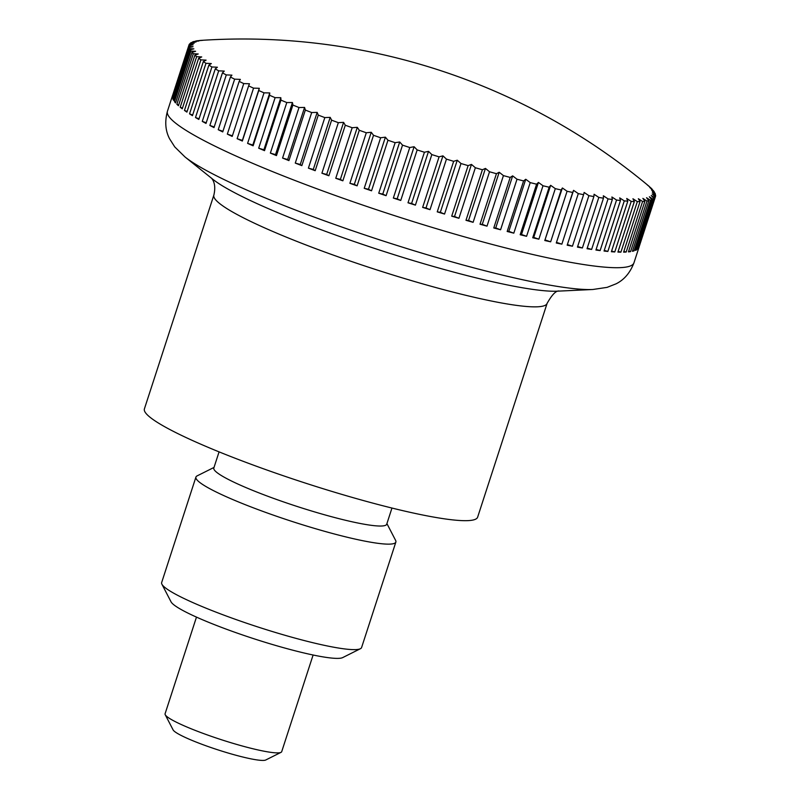 <?xml version="1.0" encoding="UTF-8"?>
<svg xmlns="http://www.w3.org/2000/svg" width="800" height="800" viewBox="0 0 800 800"><rect width="100%" height="100%" fill="white"/><g stroke="black" fill="none" stroke-linecap="round" stroke-linejoin="round"><path stroke-width="1.2" d="M211.42 178.05C210.19 177.3 217.09 181.41 213.87 195.08L144.4 408.91A175.19 20.81 18 0 0 185.29 437.19A175.19 20.81 18 0 0 366.47 501.4A175.19 20.81 18 0 0 477.63 517.18L547.11 303.36C552.05 294.63 556.05 290.52 559.1 291.02M248.62 85.88L232.2 136.42A245.27 29.13 -162 0 1 229.74 135.27A245.27 29.13 -162 0 1 227.33 134.13L243.75 83.59A610.1 605.51 32.3 0 1 249.48 83.77A610.1 18.28 108.2 0 0 248.62 85.88A245.27 29.13 18 0 0 253.55 88.15A610.1 605.46 2.6 0 1 259.29 88.29A610.1 19.78 107.8 0 1 258.76 90.51A245.27 29.13 18 0 0 264.02 92.85A610.1 603.02 -20.9 0 1 269.76 92.94A610.1 57.75 107.3 0 1 269.55 95.27A245.27 29.13 18 0 0 275.12 97.66A610.1 598.21 -35.4 0 1 280.82 97.7A610.1 95.5 106.9 0 1 280.94 100.12A245.27 29.13 18 0 0 286.79 102.55A610.1 591.03 -44.2 0 1 292.44 102.54A610.1 132.88 106.5 0 1 292.89 105.06A245.27 29.13 18 0 0 299 107.52A610.1 581.52 -49.9 0 1 304.58 107.44A610.1 169.73 106 0 1 305.35 110.06A245.27 29.13 18 0 0 311.69 112.55A610.1 569.72 -53.8 0 1 317.18 112.39A610.1 205.91 105.5 0 1 318.27 115.1A245.27 29.13 18 0 0 324.82 117.6A610.1 555.66 -56.7 0 1 330.2 117.37A610.1 241.27 105 0 1 331.6 120.16A245.27 29.13 18 0 0 338.33 122.67A610.1 539.42 -58.9 0 1 343.59 122.36A610.1 275.69 104.5 0 1 345.29 125.23A245.27 29.13 18 0 0 352.18 127.73A610.1 521.04 -60.7 0 1 357.29 127.34A610.1 309.01 104 0 1 359.28 130.28A245.27 29.13 18 0 0 366.3 132.77A610.1 500.61 -62.1 0 1 371.24 132.28A610.1 341.12 103.4 0 1 373.52 135.3A245.27 29.13 18 0 0 380.64 137.76A610.1 478.2 -63.3 0 1 385.4 137.18A610.1 371.88 102.7 0 1 387.96 140.26A245.27 29.13 18 0 0 395.15 142.68A610.1 453.91 -64.3 0 1 399.71 142A610.1 401.17 102 0 1 402.52 145.14A245.27 29.13 18 0 0 409.76 147.52A610.1 427.82 -65.2 0 1 414.1 146.74A610.1 428.88 101.2 0 1 417.17 149.92A245.27 29.13 18 0 0 424.42 152.25A610.1 400.05 -66 0 1 428.53 151.36A610.1 454.9 100.3 0 1 431.83 154.59A245.27 29.13 18 0 0 439.07 156.86A610.1 370.7 -66.7 0 1 442.94 155.86A610.1 479.12 99.3 0 1 446.46 159.13A245.27 29.13 18 0 0 453.66 161.32A610.1 339.88 -67.4 0 1 457.27 160.22A610.1 501.45 98.1 0 1 460.99 163.52A245.27 29.13 18 0 0 468.12 165.63A610.1 307.72 -68 0 1 471.46 164.42A610.1 521.8 96.6 0 1 475.36 167.74A245.27 29.13 18 0 0 482.4 169.76A610.1 274.35 -68.5 0 1 485.45 168.43A610.1 540.1 94.8 0 1 489.53 171.77A245.27 29.13 18 0 0 496.44 173.7A610.1 239.9 -69.1 0 1 499.2 172.26A610.1 556.26 92.6 0 1 503.43 175.61A245.27 29.13 18 0 0 510.19 177.43A610.1 204.5 -69.6 0 1 512.65 175.87A610.1 570.22 89.7 0 1 517.01 179.23A245.27 29.13 18 0 0 523.6 180.93A610.1 168.29 -70 0 1 525.75 179.27A610.1 581.94 85.7 0 1 530.22 182.61A245.27 29.13 18 0 0 536.6 184.2A610.1 131.42 -70.5 0 1 538.43 182.42A610.1 591.36 79.9 0 1 543 185.76A245.27 29.13 18 0 0 549.15 187.22A610.1 94.03 -70.9 0 1 550.66 185.33A610.1 598.44 70.9 0 1 555.3 188.65A245.27 29.13 18 0 0 561.2 189.98A610.1 56.26 -71.4 0 1 562.39 187.98A610.1 603.16 56.1 0 1 567.08 191.27A245.27 29.13 18 0 0 572.7 192.46A610.1 18.28 -71.8 0 1 573.56 190.35A610.1 605.51 32.3 0 1 578.29 193.61A245.27 29.13 18 0 0 583.6 194.67A610.1 19.78 -72.2 0 0 584.14 192.45A610.1 605.46 2.6 0 1 588.88 195.67A245.27 29.13 18 0 0 593.87 196.58A610.1 57.75 -72.7 0 0 594.08 194.26A610.1 603.02 -20.9 0 1 598.81 197.43A245.27 29.13 18 0 0 603.47 198.19A610.1 95.5 -73.1 0 0 603.34 195.77A610.1 598.21 -35.4 0 1 608.04 198.89A245.27 29.13 18 0 0 612.34 199.5A610.1 132.88 -73.5 0 0 611.89 196.98A610.1 591.03 -44.2 0 1 616.54 200.04A245.27 29.13 18 0 0 620.47 200.5A610.1 169.73 -74 0 0 619.69 197.88A610.1 581.52 -49.9 0 1 624.28 200.88A245.27 29.13 18 0 0 627.81 201.18A610.1 205.91 -74.5 0 0 626.72 198.48A610.1 569.72 -53.8 0 1 631.21 201.41A245.27 29.13 18 0 0 634.34 201.55A610.1 241.27 -75 0 0 632.94 198.76A610.1 555.66 -56.7 0 1 637.33 201.62A245.27 29.13 18 0 0 640.04 201.6A610.1 275.69 -75.5 0 0 638.33 198.73A610.1 539.42 -58.9 0 1 642.59 201.5A245.27 29.13 18 0 0 644.87 201.33A610.1 309.01 -76 0 0 642.87 198.39A610.1 521.04 -60.7 0 1 646.98 201.08A245.27 29.13 18 0 0 648.83 200.75A610.1 341.12 -76.6 0 0 646.55 197.73A610.1 500.61 -62.1 0 1 650.49 200.33A245.27 29.13 18 0 0 651.89 199.84A610.1 371.88 -77.3 0 0 649.33 196.77A610.1 478.2 -63.3 0 1 653.09 199.27A245.27 29.13 18 0 0 654.04 198.63A610.1 401.17 -78 0 0 651.23 195.5A610.1 453.91 -64.3 0 1 654.78 197.9A245.27 29.13 18 0 0 655.28 197.11A610.1 428.88 -78.8 0 0 652.22 193.93A610.1 427.82 -65.2 0 1 655.56 196.23A245.27 29.13 18 0 0 655.6 195.29A610.1 454.9 -79.7 0 0 652.3 192.06A610.1 400.05 -66 0 1 655.41 194.26A245.27 29.13 18 0 0 655 193.18A610.1 479.12 -80.7 0 0 651.48 189.91A610.1 370.7 -66.7 0 1 654.35 192A245.27 29.13 18 0 0 653.48 190.78A610.1 501.45 -81.9 0 0 649.76 187.48A610.1 339.88 -67.4 0 1 652.36 189.46A245.27 29.13 18 0 0 651.05 188.1A610.1 521.8 -83.4 0 0 647.14 184.78A610.1 307.72 -68 0 1 649.47 186.65A245.27 29.13 18 0 0 648.34 185.68A633.52 633.52 0 0 0 201.15 40.38A245.27 29.13 18 0 0 199.48 40.51A610.1 309.01 104 0 1 202.48 40.37A610.1 521.04 119.3 0 0 197.37 40.77A245.27 29.13 18 0 0 195.53 41.1A610.1 341.12 103.4 0 1 198.81 41.03A610.1 500.61 117.9 0 0 193.87 41.52A245.27 29.13 18 0 0 192.46 42A610.1 371.88 102.7 0 1 196.02 41.99A610.1 478.2 116.7 0 0 191.26 42.58A245.27 29.13 18 0 0 190.31 43.21A610.1 401.17 102 0 1 194.13 43.27A610.1 453.91 115.7 0 0 189.57 43.94A245.27 29.13 18 0 0 189.07 44.73A610.1 428.88 101.2 0 1 193.14 44.84A610.1 427.82 114.8 0 0 188.79 45.62A245.27 29.13 18 0 0 188.75 46.55A610.1 454.9 100.3 0 1 193.05 46.7A610.1 400.05 114 0 0 188.94 47.59A245.27 29.13 18 0 0 189.35 48.67A610.1 479.12 99.3 0 1 193.87 48.85A610.1 370.7 113.3 0 0 190.01 49.84A245.27 29.13 18 0 0 190.87 51.07A610.1 501.45 98.1 0 1 195.6 51.28A610.1 339.88 112.6 0 0 191.99 52.38A245.27 29.13 18 0 0 193.31 53.74A610.1 521.8 96.6 0 1 198.22 53.98A610.1 307.72 112 0 0 194.88 55.19A245.27 29.13 18 0 0 196.64 56.68A610.1 540.1 94.8 0 1 201.72 56.94A610.1 274.35 111.5 0 0 198.67 58.26A245.27 29.13 18 0 0 200.87 59.87A610.1 556.26 92.6 0 1 206.1 60.14A610.1 239.9 110.9 0 0 203.34 61.58A245.27 29.13 18 0 0 205.97 63.31A610.1 570.22 89.7 0 1 211.33 63.58A610.1 204.5 110.4 0 0 208.87 65.13A245.27 29.13 18 0 0 211.92 66.97A610.1 581.94 85.7 0 1 217.4 67.24A610.1 168.29 110 0 0 215.25 68.9A245.27 29.13 18 0 0 218.71 70.84A610.1 591.36 79.9 0 1 224.27 71.1A610.1 131.42 109.5 0 0 222.44 72.88A245.27 29.13 18 0 0 226.29 74.92A610.1 598.44 70.9 0 1 231.93 75.15A610.1 94.03 109.1 0 0 230.42 77.04A245.27 29.13 18 0 0 234.65 79.17A610.1 603.16 56.1 0 1 240.35 79.38A610.1 56.26 108.6 0 0 239.16 81.38A245.27 29.13 18 0 0 243.75 83.59M239.16 81.38L222.74 131.92A245.27 29.13 -162 0 1 218.23 129.71L234.65 79.17M230.42 77.04L214 127.59A245.27 29.13 -162 0 1 209.87 125.46L226.29 74.92M222.44 72.88L206.02 123.42A245.27 29.13 -162 0 1 202.28 121.39L218.71 70.84M215.25 68.9L198.83 119.44A245.27 29.13 -162 0 1 195.5 117.51L211.92 66.97M208.87 65.13L192.45 115.67A245.27 29.13 -162 0 1 189.55 113.85L205.97 63.31M203.34 61.58L186.92 112.12A245.27 29.13 -162 0 1 184.45 110.41L200.87 59.87M198.67 58.26L182.25 108.8A245.27 29.13 -162 0 1 180.22 107.22L196.64 56.68M194.88 55.19L178.46 105.73A245.27 29.13 -162 0 1 176.88 104.28L193.31 53.74M191.99 52.38L175.57 102.92A245.27 29.13 -162 0 1 174.45 101.61L190.87 51.07M190.01 49.84L173.58 100.39A245.27 29.13 -162 0 1 172.93 99.21L189.35 48.67M188.94 47.59L172.52 98.13A245.27 29.13 -162 0 1 172.33 97.09L188.75 46.55M188.79 45.62L172.37 96.16A245.27 29.13 -162 0 1 172.49 95.67A245.27 29.13 -162 0 1 172.65 95.27L189.07 44.73M190.1 43.86L190.31 43.21M196.48 617.11L165.08 713.76A61.32 7.28 18 0 0 165.23 714.72A61.32 7.28 18 0 0 179.39 723.66A61.32 7.28 18 0 0 239.47 745.21A61.32 7.28 18 0 0 281.02 752.35A61.32 7.28 18 0 0 281.71 751.65L313.11 655.01M281.02 752.35L265.74 760A49.05 5.83 -162 0 1 232.49 754.29A49.05 5.83 -162 0 1 184.43 737.05A49.05 5.83 -162 0 1 173.1 729.9L165.23 714.72M655.41 194.26L655.21 194.9M639.12 246.84A245.27 29.13 -162 0 1 639.02 247.25A245.27 29.13 -162 0 1 638.86 247.65L655.28 197.11M655.56 196.23L655.27 197.1M654.78 197.9L638.36 248.44A245.27 29.13 -162 0 1 637.62 249.17L654.04 198.63M653.09 199.27L636.67 249.81A245.27 29.13 -162 0 1 635.47 250.38L651.89 199.84M636.67 249.81L635.72 249.6M650.49 200.33L634.06 250.87A245.27 29.13 -162 0 1 632.41 251.29L648.83 200.75M634.06 250.87L632.65 250.53M646.98 201.08L630.56 251.62A245.27 29.13 -162 0 1 628.45 251.87L644.87 201.33M630.56 251.62L628.68 251.15M642.59 201.5L626.17 252.05A245.27 29.13 -162 0 1 623.61 252.14L640.04 201.6M626.17 252.05L623.84 251.44M637.33 201.62L620.9 252.16A245.27 29.13 -162 0 1 617.92 252.09L634.34 201.55M620.9 252.16L618.14 251.41M631.21 201.41L614.79 251.95A245.27 29.13 -162 0 1 611.39 251.72L627.81 201.18M614.79 251.95L611.6 251.06M624.28 200.88L607.86 251.43A245.27 29.13 -162 0 1 604.05 251.04L620.47 200.5M607.86 251.43L604.26 250.39M616.54 200.04L600.12 250.59A245.27 29.13 -162 0 1 595.92 250.04L612.34 199.5M600.12 250.59L596.13 249.4M608.04 198.89L591.62 249.43A245.27 29.13 -162 0 1 587.04 248.73L603.47 198.19M591.62 249.43L587.25 248.1M598.81 197.43L582.39 247.97A245.27 29.13 -162 0 1 577.45 247.12L593.87 196.58M582.39 247.97L577.65 246.5M588.88 195.67L572.45 246.21A245.27 29.13 -162 0 1 567.18 245.21L583.6 194.67M572.45 246.21L567.38 244.59M578.29 193.61L561.86 244.15A245.27 29.13 -162 0 1 556.28 243.01L572.7 192.46M556.28 243.01L573.56 190.35M561.86 244.15L556.64 242.43M567.08 191.27L550.66 241.81A245.27 29.13 -162 0 1 544.78 240.52L561.2 189.98M544.78 240.52L562.39 187.98M550.66 241.81L545.46 240.06M555.3 188.65L538.88 239.19A245.27 29.13 -162 0 1 532.73 237.76L549.15 187.22M532.73 237.76L533.74 237.41L550.66 185.33M538.88 239.19L533.74 237.41M543 185.76L526.58 236.3A245.27 29.13 -162 0 1 520.18 234.74L536.6 184.2M520.18 234.74L521.51 234.5L538.43 182.42M526.58 236.3L521.51 234.5M530.22 182.61L513.8 233.16A245.27 29.13 -162 0 1 507.17 231.47L523.6 180.93M507.17 231.47L508.82 231.35L525.75 179.27M513.8 233.16L508.82 231.35M517.01 179.23L500.59 229.77A245.27 29.13 -162 0 1 493.77 227.97L510.19 177.43M493.77 227.97L495.73 227.96L512.65 175.87M500.59 229.77L495.73 227.96M503.43 175.61L487.01 226.15A245.27 29.13 -162 0 1 480.02 224.24L496.44 173.7M480.02 224.24L482.28 224.34L499.2 172.26M487.01 226.15L482.28 224.34M489.53 171.77L473.11 222.32A245.27 29.13 -162 0 1 465.98 220.3L482.4 169.76M465.98 220.3L468.53 220.52L485.45 168.43M473.11 222.32L468.53 220.52M475.36 167.74L458.94 218.28A245.27 29.13 -162 0 1 451.7 216.17L468.12 165.63M451.7 216.17L454.53 216.5L471.46 164.42M458.94 218.28L454.53 216.5M460.99 163.52L444.56 214.06A245.27 29.13 -162 0 1 437.24 211.86L453.66 161.32M437.24 211.86L440.34 212.3L457.27 160.22M444.56 214.06L440.34 212.3M446.46 159.13L430.03 209.67A245.27 29.13 -162 0 1 422.65 207.4L439.07 156.86M422.65 207.4L426.02 207.95L442.94 155.86M430.03 209.67L426.02 207.95M431.83 154.59L415.41 205.13A245.27 29.13 -162 0 1 408 202.79L424.42 152.25M408 202.79L411.61 203.45L428.53 151.36M415.41 205.13L411.61 203.45M417.17 149.92L400.74 200.46A245.27 29.13 -162 0 1 393.34 198.06L409.76 147.52M393.34 198.06L397.18 198.82L414.1 146.74M400.74 200.46L397.18 198.82M402.52 145.14L386.1 195.68A245.27 29.13 -162 0 1 378.73 193.22L395.15 142.68M378.73 193.22L382.78 194.09L399.71 142M386.1 195.68L382.78 194.09M387.96 140.26L371.53 190.8A245.27 29.13 -162 0 1 364.22 188.3L380.64 137.76M364.22 188.3L368.48 189.26L385.4 137.18M371.53 190.8L368.48 189.26M373.52 135.3L357.1 185.84A245.27 29.13 -162 0 1 349.88 183.31L366.3 132.77M349.88 183.31L354.32 184.37L371.24 132.28M357.1 185.84L354.32 184.37M359.28 130.28L342.86 180.82A245.27 29.13 -162 0 1 335.76 178.28L352.18 127.73M335.76 178.28L340.36 179.42L357.29 127.34M342.86 180.82L340.36 179.42M345.29 125.23L328.87 175.77A245.27 29.13 -162 0 1 321.91 173.21L338.33 122.67M321.91 173.21L326.67 174.45L343.59 122.36M328.87 175.77L326.67 174.45M331.6 120.16L315.18 170.7A245.27 29.13 -162 0 1 308.4 168.14L324.82 117.6M308.4 168.14L313.28 169.46L330.2 117.37M315.18 170.7L313.28 169.46M318.27 115.1L301.85 165.64A245.27 29.13 -162 0 1 295.27 163.09L311.69 112.55M295.27 163.09L300.26 164.48L317.18 112.39M301.85 165.64L300.26 164.48M305.35 110.06L288.93 160.6A245.27 29.13 -162 0 1 282.57 158.06L299 107.52M282.57 158.06L287.66 159.52L304.58 107.44M288.93 160.6L287.66 159.52M292.89 105.06L276.47 155.6A245.27 29.13 -162 0 1 270.37 153.09L286.79 102.55M270.37 153.09L275.52 154.62L292.44 102.54M276.47 155.6L275.52 154.62M280.94 100.12L264.52 150.66A245.27 29.13 -162 0 1 258.69 148.2L275.12 97.66M258.69 148.2L263.9 149.78L280.82 97.7M264.52 150.66L263.9 149.78M269.55 95.27L253.13 145.81A245.27 29.13 -162 0 1 247.6 143.39L264.02 92.85M247.6 143.39L252.83 145.02L269.76 92.94M253.13 145.81L252.83 145.02M258.76 90.51L242.34 141.05A245.27 29.13 -162 0 1 237.13 138.7L253.55 88.15M237.13 138.7L242.37 140.38L259.29 88.29M242.34 141.05L242.37 140.38M227.33 134.13L232.4 135.8M218.23 129.71L222.94 131.3M209.87 125.46L214.2 126.96M202.28 121.39L206.23 122.78M195.5 117.51L199.04 118.8M189.55 113.85L192.67 115.01M184.45 110.41L187.14 111.44M180.22 107.22L182.47 108.11M176.88 104.28L178.69 105.01M174.45 101.61L175.81 102.17M172.93 99.21L173.84 99.6M391.96 508.05L386.71 524.22A90.89 10.8 -162 0 1 329.03 516.03A90.89 10.8 -162 0 1 235.04 482.72A90.89 10.8 -162 0 1 213.82 468.05L219.07 451.88M214.02 467.43L197.11 475.89A105.11 12.49 18 0 0 195.93 477.08A105.11 12.49 18 0 0 220.46 494.05A105.11 12.49 18 0 0 329.17 532.58A105.11 12.49 18 0 0 395.87 542.05A105.11 12.49 18 0 0 395.61 540.39L386.91 523.6M195.93 477.08L161.65 582.57A105.11 12.49 18 0 0 161.91 584.22A105.11 12.49 18 0 0 186.19 599.54A105.11 12.49 18 0 0 289.18 636.48A105.11 12.49 18 0 0 360.41 648.72A105.11 12.49 18 0 0 361.59 647.53L395.87 542.05M161.91 584.22L171.04 601.83A90.89 10.8 18 0 0 192.03 615.07A90.89 10.8 18 0 0 281.09 647.01A90.89 10.8 18 0 0 342.68 657.6L360.41 648.72M531.91 281.71A224.75 26.7 18 0 0 592.87 289.49L607.09 287.37L616.04 283.84C624.17 279.81 630.14 272.8 633.96 262.81A245.27 29.13 18 0 1 554.04 259.14A245.27 29.13 18 0 1 224.69 150.82A245.27 29.13 18 0 1 167.44 111.22C164.66 121.57 165.37 130.76 169.59 138.8L174.76 146.92L185 156.96A224.75 26.7 18 0 0 230.12 182.46A224.75 26.7 18 0 0 531.91 281.71M185 156.96L212.77 179.23A189.85 22.55 18 0 0 250.89 200.77A189.85 22.55 18 0 0 505.82 284.61A189.85 22.55 18 0 0 557.31 291.18L592.87 289.49M213.87 195.08A175.19 20.81 18 0 0 254.77 223.37A175.19 20.81 18 0 0 490.02 300.74A175.19 20.81 18 0 0 547.11 303.36M172.49 95.67L167.44 111.22M639.02 247.25L633.96 262.81"/></g></svg>
